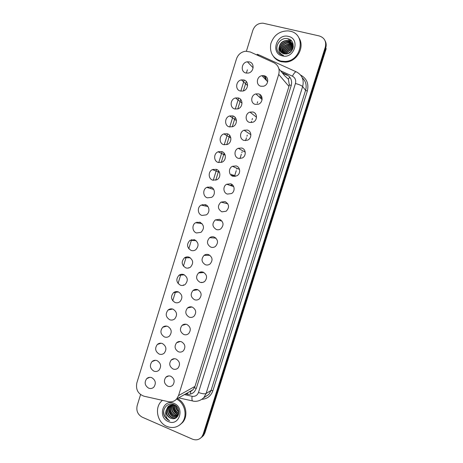 <?xml version="1.0" encoding="UTF-8"?>
<svg xmlns="http://www.w3.org/2000/svg" width="463" height="463" viewBox="0 0 463 463"><rect width="100%" height="100%" fill="white"/><g stroke="black" fill="none" stroke-linecap="round" stroke-linejoin="round"><path stroke-width="0.69" d="M170.812 376.263C174.406 378.584 175.078 381.529 172.832 385.1C171.374 386.53 169.678 386.889 167.739 386.171C164.128 383.798 163.485 380.829 165.806 377.276C167.253 375.91 168.92 375.574 170.812 376.263M176.16 359.056C179.794 361.395 180.454 364.358 178.128 367.952C176.663 369.341 174.979 369.694 173.069 369.005C169.406 366.609 168.787 363.623 171.2 360.046C172.641 358.721 174.291 358.397 176.16 359.056M181.519 341.798C185.212 344.148 185.848 347.134 183.429 350.751C181.971 352.1 180.298 352.441 178.423 351.776C174.707 349.362 174.105 346.353 176.611 342.753C178.052 341.474 179.685 341.156 181.519 341.798M186.902 324.476C190.646 326.849 191.26 329.853 188.748 333.499C187.289 334.795 185.634 335.125 183.788 334.489C180.02 332.052 179.441 329.025 182.052 325.402C183.487 324.169 185.102 323.863 186.902 324.476M192.295 307.102C196.098 309.492 196.688 312.525 194.072 316.188C192.614 317.439 190.987 317.757 189.176 317.143C185.35 314.684 184.795 311.628 187.515 307.982C188.945 306.807 190.536 306.512 192.295 307.102M197.713 289.664C201.573 292.084 202.14 295.139 199.403 298.832C197.956 300.024 196.347 300.331 194.582 299.74C190.692 297.252 190.166 294.167 193.007 290.498C194.431 289.381 195.999 289.103 197.713 289.664M203.147 272.169C207.077 274.623 207.609 277.707 204.744 281.417C203.309 282.552 201.729 282.841 200.004 282.28C196.046 279.75 195.56 276.642 198.534 272.956C199.941 271.891 201.48 271.631 203.147 272.169M208.599 254.615C212.598 257.11 213.096 260.218 210.092 263.951C208.668 265.021 207.117 265.293 205.445 264.761C201.417 262.185 200.965 259.048 204.09 255.344C205.479 254.349 206.984 254.106 208.599 254.615M214.068 236.998C218.142 239.539 218.6 242.681 215.44 246.438C214.039 247.439 212.523 247.688 210.908 247.178C206.805 244.557 206.394 241.385 209.675 237.664C211.047 236.738 212.511 236.518 214.068 236.998M219.56 219.323C223.71 221.916 224.121 225.099 220.793 228.861C219.416 229.793 217.946 230.018 216.389 229.538C212.204 226.858 211.84 223.652 215.301 219.919L219.56 219.323M225.07 201.59C229.301 204.247 229.665 207.465 226.147 211.238L221.887 211.84C217.616 209.091 217.309 205.85 220.967 202.111L225.07 201.59M230.597 183.794C234.764 184.859 235.378 191.445 231.5 193.557L227.402 194.078C223.166 192.973 222.668 186.253 226.667 184.239L230.597 183.794M236.142 165.939C240.436 166.993 240.922 173.81 236.848 175.824L232.935 176.258C228.572 175.159 228.213 168.196 232.414 166.298L236.142 165.939M241.709 148.021C246.137 149.063 246.478 156.147 242.184 158.033L238.491 158.381C233.983 157.287 233.786 150.053 238.208 148.293L241.709 148.021M247.288 130.045C251.872 131.075 252.034 138.449 247.508 140.179L244.065 140.434C239.4 139.351 239.394 131.816 244.053 130.225L247.288 130.045M252.896 112.005C257.642 113.03 257.596 120.727 252.821 122.267L249.655 122.429C244.817 121.352 245.043 113.481 249.945 112.104L252.896 112.005M258.516 93.902C263.453 94.921 263.146 102.983 258.123 104.291L255.263 104.366C250.234 103.29 250.738 95.042 255.894 93.92L258.516 93.902M264.159 75.735C269.304 76.754 268.696 85.215 263.401 86.24L260.895 86.234C255.651 85.163 256.479 76.511 261.902 75.689L264.159 75.735M151.841 377.698C155.643 380.21 156.309 383.352 153.843 387.12C152.327 388.544 150.585 388.885 148.611 388.144C144.792 385.569 144.155 382.403 146.707 378.659C148.206 377.304 149.919 376.986 151.841 377.698M157.107 360.648C160.956 363.177 161.604 366.337 159.052 370.128C157.536 371.511 155.805 371.847 153.866 371.129C149.995 368.536 149.381 365.353 152.026 361.586C153.519 360.272 155.215 359.965 157.107 360.648M162.386 343.546C166.292 346.092 166.923 349.276 164.272 353.09C162.756 354.426 161.043 354.751 159.139 354.062C155.209 351.446 154.619 348.24 157.362 344.449C158.855 343.181 160.528 342.88 162.386 343.546M167.687 326.38C171.651 328.956 172.253 332.156 169.499 335.993C167.988 337.284 166.298 337.596 164.429 336.937C160.441 334.292 159.874 331.062 162.727 327.248C164.215 326.039 165.87 325.749 167.687 326.38M173.006 309.162C177.028 311.761 177.607 314.99 174.736 318.851C173.231 320.083 171.565 320.384 169.736 319.748C165.685 317.08 165.146 313.827 168.121 309.99C169.597 308.833 171.223 308.555 173.006 309.162M195.913 289.375L196.856 289.907M178.336 291.887C182.422 294.514 182.972 297.767 179.985 301.65C178.486 302.831 176.849 303.115 175.06 302.507C170.945 299.804 170.436 296.523 173.538 292.668C175.008 291.563 176.606 291.302 178.336 291.887M183.689 274.553C187.845 277.215 188.36 280.497 185.235 284.404C183.753 285.521 182.138 285.787 180.402 285.208C176.218 282.465 175.749 279.154 178.99 275.282C180.443 274.241 182.005 273.998 183.689 274.553M189.06 257.156C193.285 259.865 193.766 263.175 190.496 267.099C189.026 268.152 187.451 268.401 185.761 267.851C181.508 265.062 181.074 261.722 184.471 257.833C185.9 256.861 187.434 256.635 189.06 257.156M194.454 239.707C198.754 242.462 199.188 245.807 195.756 249.742C194.31 250.726 192.77 250.958 191.138 250.437C186.809 247.595 186.421 244.221 189.98 240.32L194.454 239.707M199.86 222.194C204.241 225.006 204.629 228.386 201.023 232.333L196.532 232.964C192.284 231.743 191.624 224.966 195.531 222.744L199.86 222.194M205.283 204.623C209.577 205.78 210.254 212.633 206.29 214.873L201.949 215.428C197.591 214.224 197.03 207.239 201.116 205.103L205.283 204.623M210.729 186.994C215.139 188.14 215.706 195.207 211.55 197.36L207.378 197.834C202.904 196.642 202.464 189.436 206.735 187.393L210.729 186.994M231.095 175.147L233.039 176.293M231.685 184.905L230.146 185.414M216.192 169.308C220.724 170.436 221.164 177.746 216.811 179.789L212.83 180.182C208.223 179.002 207.928 171.547 212.401 169.626L216.192 169.308M221.673 151.557C226.343 152.674 226.627 160.25 222.066 162.16L218.299 162.472C213.553 161.303 213.42 153.577 218.108 151.8L221.673 151.557M227.171 133.749C231.992 134.855 232.102 142.72 227.31 144.473L223.791 144.699C218.883 143.542 218.941 135.509 223.866 133.905L227.171 133.749M232.686 115.877C237.681 116.977 237.571 125.16 232.542 126.723L229.295 126.868C224.219 125.716 224.503 117.353 229.665 115.958L232.686 115.877M255.252 113.47L255.246 113.863M238.225 97.948C243.399 99.036 243.04 107.578 237.762 108.915L234.822 108.973C229.555 107.827 230.111 99.105 235.522 97.959L238.225 97.948M259.911 94.51L260.345 97.959M243.781 79.954C249.158 81.037 248.504 89.967 242.977 91.032L240.366 91.02C234.891 89.88 235.76 80.759 241.42 79.902L243.781 79.954M262.92 75.585C264.541 76.401 265.455 77.749 265.664 79.63M249.354 61.903C254.951 62.98 253.961 72.326 248.168 73.073L245.928 73.004C240.233 71.863 241.46 62.32 247.375 61.805L249.354 61.903M261.3 95.887L261.097 98.642M233.132 174.956L235.459 176.351M231.373 174.256L234.394 176.472M232.085 185.721L231.65 185.923M203.193 272.186L203.87 272.516M200.954 272.256L201.874 272.678M203.824 281.811L203.558 282.158M265.201 76.129L266.566 80.574M266.364 80.365L265.531 78.803M250.257 51.972L245.645 51.219C241.142 51.908 238.08 54.478 236.46 58.934L136.828 382.953C135.636 389.557 138.038 393.978 144.028 396.212L168.416 401.687C171.623 402.306 174.348 401.427 176.6 399.048L178.533 395.587L278.714 74.427C279.97 69.103 278.361 65.196 273.882 62.719L250.257 51.972M188.869 392.063L190.611 391.536L193.181 389.609L195.004 386.373L288.964 86.425L289.317 84.868L288.38 79.173L284.595 75.666L278.9 68.779M246.275 81.482L243.359 90.922M240.708 99.493L237.803 108.903M235.163 117.44L232.264 126.821M229.631 135.329L226.743 144.676M224.121 153.16L221.245 162.472M218.629 170.928L215.764 180.211M213.159 188.632L212.974 189.234M188.725 267.683L188.626 267.996M183.423 284.832L183.255 285.376M246.414 51.173L252.862 30.257C254.76 25.424 258.169 23.075 263.088 23.202L319.291 35.958C324.505 37.729 326.519 41.438 325.321 47.081L203.159 434.248L204.038 433.553L202.69 436.158L200.913 437.836L202.69 436.158L204.038 433.553L325.749 47.909L204.038 433.553L204.912 432.864L203.57 435.463L201.804 437.13M325.067 40.727C326.288 42.937 326.513 45.333 325.749 47.909L326.172 48.731L204.912 432.864M203.159 434.248L201.804 436.864C199.269 439.786 196.144 440.55 192.429 439.15L142.257 417.18C137.783 414.657 136.087 410.814 137.164 405.657L140.573 394.598M247.381 69.82L246.368 73.096M244.209 80.087L240.806 91.113M238.653 98.081L235.256 109.071M233.115 116.016L229.729 126.972M227.593 133.888L224.225 144.803M222.095 151.702L218.733 162.582M216.609 169.458L213.264 180.298M211.145 187.145L210.706 188.568M205.699 204.779L205.329 205.989M200.271 222.356L199.975 223.328M194.865 239.869L194.645 240.581M189.471 257.324L189.338 257.752M185.657 393.891L186.751 394.129C189.795 394.702 192.388 393.857 194.512 391.594L196.3 388.388L291.204 85.632C292.379 80.655 290.862 76.991 286.649 74.647L281.984 72.512M186.751 394.129L187.608 393.637L186.525 393.4M282.528 73.166L287.176 75.295L286.649 74.647M280.717 61.064C272.782 58.251 269.478 52.481 270.803 43.742C273.679 35.257 279.449 30.969 288.113 30.882L290.029 31.183C306.437 34.059 301.83 61.359 284.942 61.446L280.717 61.064M298.739 37.613C305.36 46.694 297.009 61.996 285.457 62.117L281.244 61.735C278.124 60.942 275.607 59.287 273.679 56.775M293.345 46.474C292.853 43.644 291.25 41.803 288.53 40.952L287.367 40.761C281.597 40.096 277.256 47.521 280.526 51.596M293.206 47.469C293.172 44.002 291.545 41.734 288.333 40.657L287.164 40.466C282.858 40.599 280.219 42.746 279.258 46.902C279.114 50.444 280.665 52.73 283.912 53.772L285.376 53.951C293.814 54.57 296.378 40.651 288.217 38.851C281.099 36.461 274.067 45.947 278.031 51.839C279.189 53.575 280.786 54.703 282.829 55.219L283.535 55.357L282.887 55.138C279.455 53.517 278.246 50.774 279.258 46.902M292.529 44.089L289.323 42.127L288.165 41.936C282.737 41.311 278.425 47.973 280.995 52.134M292.448 43.933L289.126 41.838L287.963 41.647C282.453 41.01 278.13 47.857 280.873 52.001M292.807 44.743L288.953 43.1C283.871 42.521 279.617 48.424 281.521 52.608M292.743 44.575L289.907 43.001L288.756 42.81C283.587 42.22 279.316 48.314 281.382 52.493M293.015 45.438L289.728 44.245C284.184 44.836 281.649 47.764 282.112 53.025M292.969 45.258L289.537 43.962C283.883 44.598 281.359 47.591 281.961 52.927M293.154 46.173L290.504 45.386C285.399 45.785 282.824 48.447 282.777 53.378M293.125 45.987L290.307 45.102C285.098 45.548 282.528 48.279 282.604 53.297M293.212 46.966L291.262 46.508C286.609 46.751 284.027 49.136 283.518 53.662M293.206 46.763L291.071 46.225C286.308 46.508 283.726 48.968 283.321 53.598M293.177 47.591L291.829 47.342C287.523 47.492 284.959 49.651 284.137 53.824M293.131 47.799L292.02 47.62C287.824 47.741 285.272 49.825 284.363 53.864M292.842 48.725L292.761 48.719C289.062 48.748 286.585 50.49 285.347 53.951M292.929 48.482L292.575 48.447C288.75 48.493 286.25 50.328 285.086 53.94M292.338 49.819C289.664 50.201 287.731 51.561 286.539 53.905M292.489 49.524C289.531 49.825 287.436 51.295 286.215 53.94M291.291 51.306L288.275 53.453M291.655 50.855L287.737 53.644M288.408 36.392C300.69 38.718 294.248 59.281 282.332 55.878C270.207 53.453 276.504 33.162 288.408 36.392M292.998 48.274L291.765 48.43M285.254 53.361L284.976 53.934M293.212 47.18L291.088 47.324M287.558 48.806L286.794 49.391M284.444 52.354L283.865 53.76M291.968 44.975L289.711 45.079M286.695 46.173L284.635 47.747M282.8 50.317L282.019 52.632M291.638 41.068L288.889 40.379M289.728 39.488L288.096 39.205M277.725 51.254L278.419 52.388M291.869 44.836L288.571 45.189M283.206 49.281L281.961 52.29M281.782 54.593L281.805 54.9M291.487 40.9L288.79 40.235M289.259 39.245L287.998 39.054M176.588 399.06C185.067 403.14 187.909 416.318 181.716 423.095C177.549 427.499 172.589 428.599 166.83 426.4C157.403 422.667 154.248 408.146 161.327 401.334L162.403 400.333M170.187 405.258L169.643 405.767C166.697 410.311 167.403 414.113 171.75 417.18C173.828 418.077 175.726 417.863 177.451 416.55L172.792 416.532C168.451 413.476 167.751 409.686 170.685 405.16L170.888 405.044M169.996 405.333L169.296 405.964C166.35 410.519 167.05 414.327 171.403 417.4C173.88 418.402 175.992 417.985 177.751 416.139L177.757 416.133M176.553 406.479L174.615 405.316C172.039 404.454 169.799 404.94 167.89 406.78L166.084 410.594C165.933 414.049 167.34 416.55 170.309 418.089L171.651 418.494C179.303 420.682 181.658 407.625 174.134 404.743C167.571 401.438 161.031 409.801 164.579 416.387L169.03 420.346C165.997 417.881 165.013 414.628 166.084 410.594M170.969 405.027C168.11 409.547 168.833 413.309 173.133 416.318L177.393 416.521M171.802 404.899C169.62 409.321 170.517 412.84 174.499 415.456L177.902 415.901M171.588 404.922C169.238 409.379 170.095 412.961 174.157 415.67L177.804 416.063M172.693 404.888C171.16 409.107 172.213 412.342 175.847 414.611L178.296 415.149M172.462 404.882C170.772 409.159 171.785 412.469 175.512 414.819L178.203 415.352M173.648 405.027C172.74 408.922 173.92 411.833 177.184 413.772L178.625 414.223M173.405 404.975C172.34 408.962 173.492 411.96 176.854 413.98L178.55 414.472M174.707 405.356C174.389 408.8 175.656 411.323 178.51 412.938L178.851 413.083M174.435 405.252C173.966 408.817 175.217 411.451 178.18 413.146L178.805 413.395M169.446 405.594L168.243 406.578C165.285 411.144 165.986 414.97 170.361 418.06L171.651 418.494M175.946 406.016C176.085 408.314 177.057 410.166 178.868 411.566M175.61 405.808C175.656 408.464 176.75 410.531 178.892 412.001M177.254 407.313L178.458 409.628M173.995 403.406C185.223 407.666 179.222 426.817 168.335 421.567C157.246 417.238 163.115 398.319 173.995 403.406M177.451 398.562C185.906 402.625 188.742 415.762 182.567 422.516L179.58 425.098M173.37 406.155C173.509 409.495 174.933 412.099 177.653 413.963M169.302 408.383C169.4 411.92 170.888 414.651 173.775 416.573M163.711 410.976C163.659 415.658 165.627 418.905 169.603 420.722M175.957 406.028C176.305 408.158 177.271 409.981 178.863 411.491M173.278 407.324C173.613 409.819 174.754 411.885 176.698 413.517M169.18 409.5C169.487 412.22 170.708 414.449 172.849 416.173M291.268 85.423L289.317 84.868M288.38 79.173L289.763 77.089M196.289 388.428L194.437 387.762M190.629 394.036L190.611 391.536M288.964 86.425L278.714 74.427M195.004 386.373L178.533 395.587M257.654 101.75L257.208 103.174M252.457 118.47L252.069 119.732M251.577 121.312L251.172 122.602M247.277 135.138L246.941 136.232M246.449 137.812L245.575 140.625M242.114 151.748L241.825 152.68M241.339 154.254L239.996 158.577M236.969 168.312L236.732 169.082M236.246 170.65L234.672 175.697M231.841 184.818L231.65 185.431M220.903 220.006L220.672 220.758M215.411 237.693L215.289 238.075M300.58 75.041L300.632 75.064C306.807 78.484 309.035 83.82 307.322 91.072L212.887 390.714C210.96 395.981 207.326 398.851 201.99 399.332M325.321 47.081L325.749 47.909M184.424 394.592L192.093 396.276C195.172 396.71 197.302 395.431 198.488 392.45L295.435 83.496C296.222 80.174 295.203 77.726 292.385 76.158C294.254 72.72 295.649 71.325 296.575 71.979C302.189 75.087 304.214 79.943 302.652 86.552L305.574 90.337C306.928 85.319 305.823 81.129 302.258 77.767M257.312 55.178L259.043 54.929L296.071 71.753M257.104 54.258L258.4 54.663M295.435 83.496C299.167 84.515 301.569 85.533 302.652 86.552L206.087 393.521L211.053 390.448L305.574 90.337L307.322 91.072M198.488 392.45C202.001 393.776 204.536 394.135 206.087 393.521L203.882 397.561L208.894 394.401L211.053 390.448L212.887 390.714M203.703 397.752L208.894 394.401L203.679 397.798M292.385 76.158L280.509 70.729M224.248 133.778L224.156 134.073M218.762 151.563L218.611 152.038M213.293 169.29L213.102 169.898M207.841 186.954L207.627 187.66M202.412 204.559L202.175 205.323M196.995 222.107L196.752 222.9M191.601 239.591L188.771 248.758M186.224 257.023L183.406 266.161M180.865 274.391L178.058 283.501M175.523 291.702L172.722 300.782M170.199 308.96L170.008 309.591M164.897 326.155L164.724 326.704M159.608 343.291L159.469 343.754M154.335 360.376L154.225 360.735M193.355 401.114L192.411 400.906C191.919 400.078 191.815 398.539 192.093 396.276M200.722 282.476L202.14 282.303M193.181 389.609L176.6 399.048M247.375 61.805L253.134 67.795M241.42 79.902L247.578 85.522M235.522 97.959L242.022 103.116M229.665 115.958L236.454 120.583M223.866 133.905L230.846 137.933M218.108 151.8L225.192 155.18M212.401 169.626L219.485 172.346M206.735 187.393L213.721 189.454M201.116 205.103L207.893 206.533M195.531 222.744L202.024 223.594M189.98 240.32L196.133 240.662M184.471 257.833L190.224 257.741M178.99 275.282L184.326 274.825M173.538 292.668L178.452 291.927M168.121 309.99L172.612 309.035M162.727 327.248L166.819 326.131M157.362 344.449L161.078 343.222M152.026 361.586L155.389 360.289M146.707 378.659L149.757 377.322M261.902 75.689L267.695 81.754M255.894 93.92L262.104 99.557M249.945 112.104L256.508 117.214M244.053 130.225L250.894 134.727M238.208 148.293L245.234 152.119M232.414 166.298L239.51 169.406M226.667 184.239L233.711 186.624M220.967 202.111L227.837 203.795M215.301 219.919L221.904 220.955M209.675 237.664L215.92 238.115M204.09 255.344L209.913 255.304M198.534 272.956L203.905 272.51M193.007 290.498L197.921 289.745M187.515 307.982L191.977 306.992M182.052 325.402L186.08 324.245M176.611 342.753L180.24 341.491M171.2 360.046L174.458 358.715M165.806 377.276L168.74 375.915M203.57 435.463L201.804 436.864M178.683 397.862L192.411 400.906C194.541 401.624 199.489 401.919 203.882 397.561M287.164 40.466L287.367 40.761M287.963 41.647L288.165 41.936M288.756 42.81L288.953 43.1M284.942 61.446L285.457 62.117M167.89 406.78L168.243 406.578M169.296 405.97L169.643 405.767M181.716 423.095L182.567 422.516"/></g></svg>
